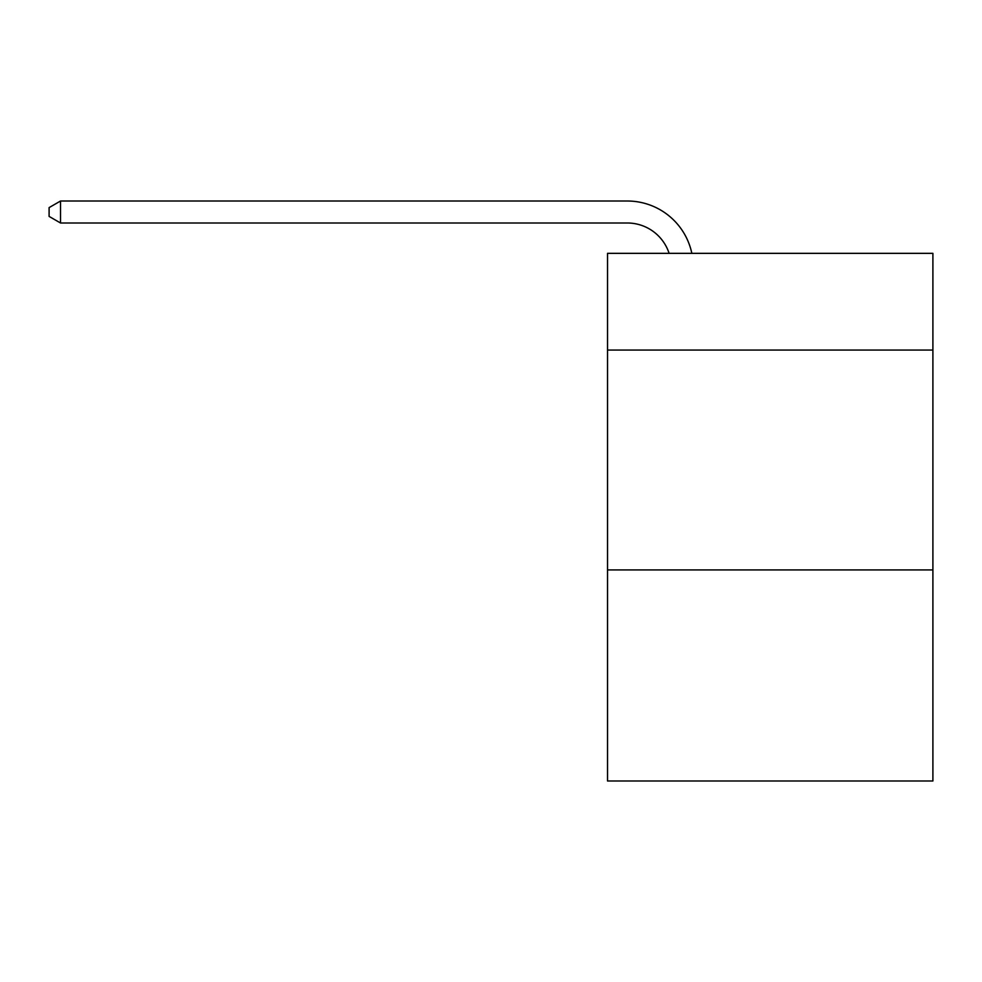 <?xml version="1.0" encoding="UTF-8"?>
<svg xmlns="http://www.w3.org/2000/svg" width="982" height="982" viewBox="0 0 982 982"><rect width="100%" height="100%" fill="white"/><g stroke="black" fill="none" stroke-linecap="round" stroke-linejoin="round"><path stroke-width="1.47" d="M932.9 350.071L932.9 253.344L607.527 253.344L607.527 350.071L932.9 350.071L932.9 780.985L607.527 780.985L607.527 350.071M932.9 569.928L607.527 569.928M627.302 223A43.969 43.969 -31 0 1 669.11 253.344A43.969 43.969 -31 0 0 627.302 223A43.969 43.969 -31 0 1 669.11 253.344A43.969 43.969 -31 0 0 627.302 223A43.969 43.969 -31 0 1 669.11 253.344A43.969 43.969 -31 0 0 627.302 223A43.969 43.969 -31 0 1 669.11 253.344A43.969 43.969 -31 0 0 627.302 223A43.969 43.969 -31 0 1 669.11 253.344A43.969 43.969 -31 0 0 627.302 223A43.969 43.969 -31 0 1 669.11 253.344A43.969 43.969 -31 0 0 627.302 223A43.969 43.969 -31 0 1 669.11 253.344A43.969 43.969 -31 0 0 627.302 223A43.969 43.969 -31 0 1 669.11 253.344A43.969 43.969 -31 0 0 627.302 223A43.969 43.969 -31 0 1 669.11 253.344A43.969 43.969 -31 0 0 627.302 223A43.969 43.969 -31 0 1 669.11 253.344A43.969 43.969 -31 0 0 627.302 223A43.969 43.969 -31 0 1 669.11 253.344A43.969 43.969 -31 0 0 627.302 223A43.969 43.969 -31 0 1 669.11 253.344A43.969 43.969 -31 0 0 627.302 223A43.969 43.969 -31 0 1 669.11 253.344A43.969 43.969 -31 0 0 627.302 223A43.969 43.969 -31 0 1 669.11 253.344A43.969 43.969 -31 0 0 627.302 223A43.969 43.969 -31 0 1 669.11 253.344A43.969 43.969 -31 0 0 627.302 223A43.969 43.969 -31 0 1 669.11 253.344A43.969 43.969 -31 0 0 627.302 223A43.969 43.969 -31 0 1 669.11 253.344A43.969 43.969 -31 0 0 627.302 223A43.969 43.969 -31 0 1 669.11 253.344A43.969 43.969 -31 0 0 627.302 223A43.969 43.969 -31 0 1 669.11 253.344A43.969 43.969 -31 0 0 627.302 223A43.969 43.969 -31 0 1 669.11 253.344A43.969 43.969 -31 0 0 627.302 223A43.969 43.969 -31 0 1 669.11 253.344A43.969 43.969 -31 0 0 627.302 223A43.969 43.969 -31 0 1 669.11 253.344A43.969 43.969 -31 0 0 627.302 223A43.969 43.969 -31 0 1 669.11 253.344A43.969 43.969 -31 0 0 627.302 223A43.969 43.969 -31 0 1 669.11 253.344A43.969 43.969 -31 0 0 627.302 223A43.969 43.969 -31 0 1 669.11 253.344A43.969 43.969 -31 0 0 627.302 223A43.969 43.969 -31 0 1 669.11 253.344A43.969 43.969 -31 0 0 627.302 223A43.969 43.969 -31 0 1 669.11 253.344A43.969 43.969 -31 0 0 627.302 223A43.969 43.969 -31 0 1 669.11 253.344A43.969 43.969 -31 0 0 627.302 223A43.969 43.969 -31 0 1 669.11 253.344A43.969 43.969 -31 0 0 627.302 223A43.969 43.969 -31 0 1 669.11 253.344A43.969 43.969 -31 0 0 627.302 223A43.969 43.969 -31 0 1 669.11 253.344A43.969 43.969 -31 0 0 627.302 223A43.969 43.969 -31 0 1 669.11 253.344A43.969 43.969 -31 0 0 627.302 223A43.969 43.969 -31 0 1 669.11 253.344A43.969 43.969 -31 0 0 627.302 223L60.528 223L60.528 201.015L627.302 201.015A65.954 65.954 149 0 1 691.844 253.344M60.528 223L49.1 216.408L49.1 207.607L60.528 201.015"/></g></svg>
